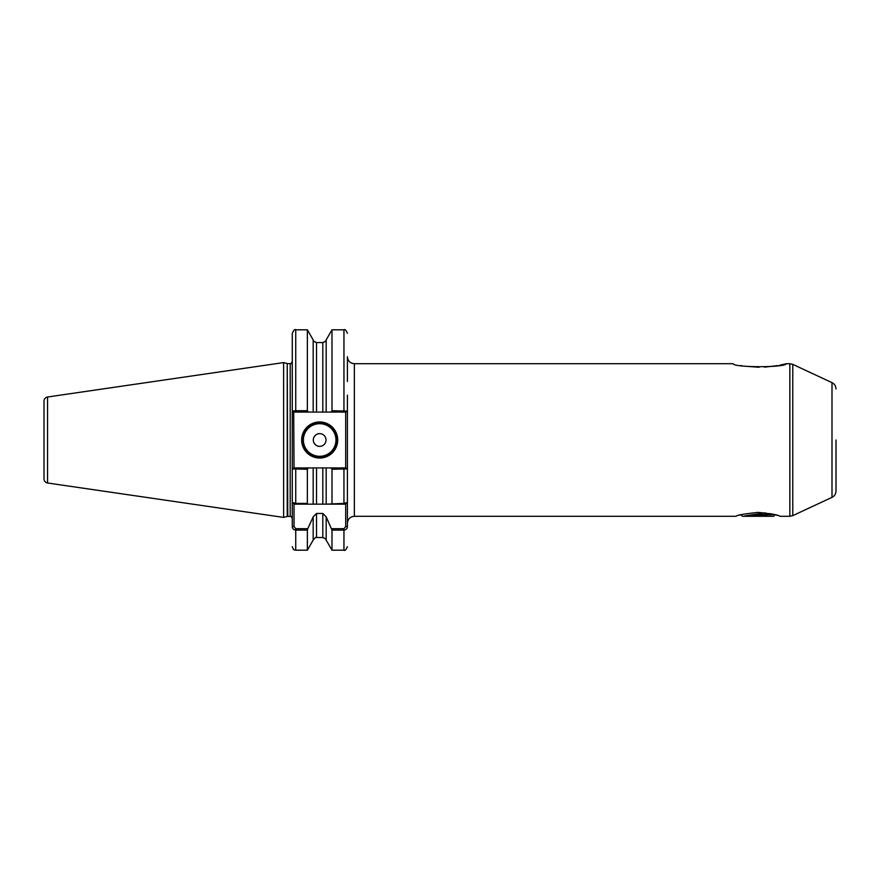<?xml version="1.0" encoding="UTF-8"?>
<svg xmlns="http://www.w3.org/2000/svg" width="880" height="880" viewBox="0 0 880 880"><rect width="100%" height="100%" fill="white"/><g stroke="black" fill="none" stroke-linecap="round" stroke-linejoin="round"><path stroke-width="1.32" d="M736.164 516.23L736.208 516.219C735.999 515.339 743.259 514.052 757.988 512.38C771.342 513.711 778.657 515.009 779.955 516.285C778.646 515.009 771.32 513.7 757.977 512.38M777.238 515.405L776.237 515.097M736.01 516.285L354.354 516.285L354.354 363.715L733.216 363.715C733.513 367.686 785.983 367.675 786.214 363.715L779.702 365.244M322.817 342.661C326.667 340.78 326.667 340.747 322.817 342.573L316.525 342.573C312.675 340.747 312.675 340.78 316.525 342.661M337.711 440A18.029 18.029 0 0 1 319.671 458.029A18.029 18.029 0 0 1 301.642 440A18.029 18.029 0 0 1 319.671 421.971A18.029 18.029 0 0 1 337.711 440M302.335 440A17.336 17.336 0 0 0 319.671 457.336A17.336 17.336 0 0 0 337.007 440A17.336 17.336 0 0 0 319.671 422.664A17.336 17.336 0 0 0 302.335 440M326.029 440A6.358 6.358 0 0 1 319.671 446.358A6.358 6.358 0 0 1 313.313 440A6.358 6.358 0 0 1 319.671 433.642A6.358 6.358 0 0 1 326.029 440M47.564 482.999C45.353 482.504 44.176 481.129 44 478.885L44 401.115C44.176 398.871 45.353 397.496 47.564 397.001L47.564 482.999L283.613 517.418L283.613 362.582L47.564 397.001M331.562 528.682L343.948 528.682L345.686 526.559L345.686 504.152L326.172 504.152L343.948 503.415L347.413 502.414L347.413 468.908L347.413 526.559C347.369 528.55 346.214 529.738 343.948 530.101L331.991 530.101L326.172 516.868L326.172 540.122L331.991 550.187L331.991 530.101M836 440L836 491.062C835.879 493.933 834.548 496.034 831.996 497.354L831.996 382.646C834.548 383.966 835.879 386.067 836 388.938M326.172 540.122C324.94 539.253 328.24 539.825 322.817 537.526L322.817 513.458L316.525 513.458L316.525 537.526C316.283 536.756 315.161 537.614 313.17 540.122L307.362 550.187L307.362 530.101L295.746 530.101C293.491 529.738 292.336 528.561 292.281 526.559L292.281 502.414L295.746 503.415L307.362 503.415L307.362 469.282L292.281 468.908L292.281 502.414L292.281 333.289C293.744 330.088 294.899 328.933 295.746 329.813L295.746 410.718L307.362 410.718L307.362 329.813L295.746 329.813M777.876 365.596L764.533 367.158M759.143 367.268L745.558 366.256M741.587 365.607L741.004 365.497M740.179 514.965L739.123 515.273M307.362 410.718L308.33 412.082L293.7 412.082L294.019 467.918L295.746 467.918L293.7 467.918L292.281 468.908L292.281 502.414L294.019 504.152L294.019 526.559L295.746 528.682L307.78 528.682L307.362 530.101M307.362 503.415L307.78 504.152L313.17 504.152L313.17 467.918L308.33 467.918L307.362 469.282M313.17 540.122L313.17 516.868L307.78 528.682M308.33 467.918L295.746 467.918L295.746 504.152L322.817 504.152L322.817 467.918L316.525 467.918L316.525 504.152L313.17 504.152M331.991 503.415L331.991 469.282L331.023 467.918L326.172 467.918L326.172 504.152L322.817 504.152M345.686 504.152L347.413 502.414L347.413 498.553M347.413 484.847L347.413 468.908L331.991 469.282M347.413 381.447L347.413 356.774C347.831 360.987 350.141 363.297 354.354 363.715M331.991 410.718L331.991 329.813L326.172 339.878L326.172 412.082L331.023 412.082L331.991 410.718L347.413 411.092L347.413 395.153M331.991 329.813L343.948 329.813L343.948 412.082L345.994 412.082L347.413 411.092L347.413 468.908L345.686 467.918L345.686 412.082L331.023 412.082M313.17 467.918L316.525 467.918M313.17 516.868L316.525 513.458M322.817 467.918L326.172 467.918L322.817 467.918M322.817 513.458L326.172 516.868M308.33 412.082L313.17 412.082L313.17 339.878L307.362 329.813M316.525 342.573L316.525 412.082L322.817 412.082L322.817 342.573M316.525 412.082L313.17 412.082M326.172 412.082L322.817 412.082M293.7 412.082L292.281 411.092L295.746 410.718L295.746 412.082M331.023 467.918L345.994 467.918M295.746 504.152L294.019 504.152M292.281 526.559L294.019 526.559M347.413 526.559L345.686 526.559M775.093 514.778L773.586 516.285L742.379 516.285L740.861 514.778M765.303 512.82L744.788 515.944L774.389 514.58M771.87 513.964L770.033 513.876M771.925 513.975L744.788 515.944M770.033 513.579L770.033 514.866M303.38 440A16.302 16.302 0 0 0 319.671 456.302A16.302 16.302 0 0 0 335.973 440A16.302 16.302 0 0 0 319.671 423.698A16.302 16.302 0 0 0 303.38 440M779.955 516.285L789.844 516.285L789.844 363.715L792.781 364.364L792.781 515.636L831.996 497.354M283.613 362.582L287.232 363.55L287.232 516.45L290.202 516.384C290.532 515.779 291.225 516.472 292.281 518.463M287.232 363.55L287.771 516.384M287.771 363.616L290.202 363.616L290.202 516.384M295.746 528.682L295.746 550.187C294.712 549.406 294.173 551.727 292.281 546.711M343.948 504.152L343.948 467.918M331.991 550.187L343.948 550.187L343.948 528.682M354.354 516.285C350.141 516.703 347.831 519.013 347.413 523.226M831.996 382.646L792.781 364.364M789.844 363.715L786.214 363.715M307.362 550.187L295.746 550.187M322.817 537.526L316.525 537.526M343.948 550.187C344.795 551.067 345.95 549.912 347.413 546.711M313.665 340.967L313.17 339.878M326.172 339.878L325.677 340.967M343.948 329.813C344.795 328.933 345.95 330.088 347.413 333.289M290.202 363.616C290.554 364.21 291.247 363.517 292.281 361.537M287.232 516.45L283.613 517.418M789.844 516.285L792.781 515.636"/></g></svg>
